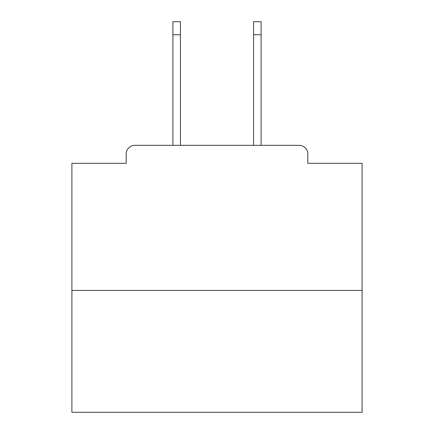 <?xml version="1.0" encoding="UTF-8"?>
<svg xmlns="http://www.w3.org/2000/svg" width="434" height="434" viewBox="0 0 434 434"><rect width="100%" height="100%" fill="white"/><g stroke="black" fill="none" stroke-linecap="round" stroke-linejoin="round"><path stroke-width="0.65" d="M307.831 163.314L307.831 154.027L307.831 163.314L362.097 163.314L362.097 412.3L71.903 412.3L71.903 163.314L126.169 163.314L126.169 154.027L126.169 163.314M362.097 290.417L71.903 290.417M307.831 154.027A8.707 8.707 0 0 0 299.124 145.325L134.876 145.325A8.707 8.707 0 0 0 126.169 154.027M299.124 145.325L262.272 145.325M171.728 145.325L134.876 145.325M180.436 34.758L172.889 34.758L172.889 21.7L180.436 21.7L180.436 145.325M172.889 34.758L172.889 145.325M261.111 21.7L261.111 34.758L253.564 34.758L253.564 21.7L261.111 21.7M253.564 145.325L253.564 34.758M261.111 145.325L261.111 34.758"/></g></svg>
